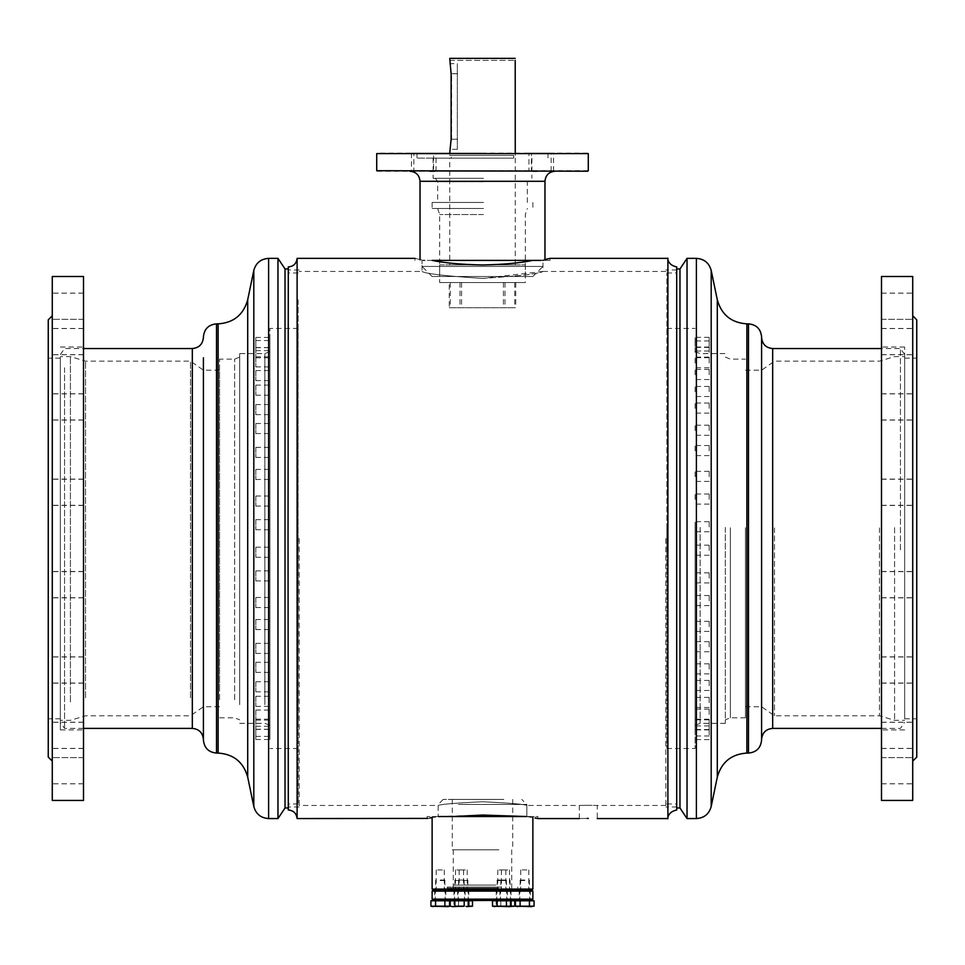 <?xml version="1.0" encoding="UTF-8"?>
<svg xmlns="http://www.w3.org/2000/svg" width="965" height="965" viewBox="0 0 965 965"><rect width="100%" height="100%" fill="white"/><g stroke="black" fill="none" stroke-linecap="round" stroke-linejoin="round"><path stroke-width="0.72" stroke-dasharray="4.83 3.62" d="M288.04 266.931L288.04 809.997M667.889 258.367L667.889 818.561M588.288 805.317C576.708 805.486 576.708 805.486 588.288 805.317C576.708 805.486 576.708 805.486 588.288 805.317C599.88 805.486 599.88 805.486 588.288 805.317C599.88 805.486 599.88 805.486 588.288 805.317M588.288 818.417C576.708 818.573 576.708 818.573 588.288 818.417M453.514 816.547L438.17 816.547L482.5 815.039L526.83 816.547L511.486 816.547L526.613 816.547L535.032 818.006M482.5 801.758C455.564 803.001 440.788 804.243 438.17 805.461C440.788 804.243 455.564 803.001 482.5 801.758C455.564 803.001 440.788 804.243 438.17 805.461C440.788 804.243 455.564 803.001 482.5 801.758C509.411 803.001 524.188 804.231 526.83 805.461C524.248 804.243 509.472 803.013 482.5 801.758C509.411 803.001 524.188 804.231 526.83 805.461C524.248 804.243 509.472 803.013 482.5 801.758M288.04 538.47L288.04 806.981L288.04 538.47M299.126 538.47L299.126 806.981L299.126 538.47M297.111 258.367L297.111 818.561M676.96 266.931L676.96 809.997M665.874 538.47L665.874 806.981L665.874 538.47M432.199 260.393L532.801 260.393C520.605 262.975 503.839 264.507 482.5 264.977C461.186 264.507 444.419 262.975 432.199 260.393M482.5 278.403C519.23 276.062 539.387 273.758 542.957 271.467C539.387 273.758 519.23 276.062 482.5 278.403C445.782 276.074 425.637 273.758 422.043 271.467C425.577 273.746 445.721 276.062 482.5 278.403C445.782 276.074 425.637 273.758 422.043 271.467C425.577 273.746 445.721 276.062 482.5 278.403L542.957 271.467L542.957 260.393L422.043 260.393L542.957 260.393L542.957 266.437L422.043 266.437L542.957 266.437L532.873 276.509L432.127 276.509L532.873 276.509M541.088 260.393L550.002 260.393L541.088 260.393L544.972 259.549L544.972 260.393M414.998 260.393L414.998 258.367L417.169 258.885M417.254 258.909L423.912 260.393M537.179 818.417L537.915 818.561L537.915 816.547L526.613 816.547L537.915 816.547M427.821 818.417L429.992 818.006M432.127 816.547L432.127 817.608L438.387 816.547L427.085 816.547L526.613 816.547M433.128 890.104L531.872 890.104L433.128 890.104M532.873 889.091L432.127 889.091M503.827 799.418L443.2 799.418L503.827 799.418M458.435 804.46L526.83 804.46L458.435 804.46M526.95 890.104L520.738 890.104L526.95 890.104M526.95 869.948L520.738 869.948L526.95 869.948M503.983 890.104L497.771 890.104L503.983 890.104M503.983 869.948L497.771 869.948L503.983 869.948M461.716 890.104L455.504 890.104L461.716 890.104M461.716 869.948L455.504 869.948L461.716 869.948M442.428 890.104L436.204 890.104L442.428 890.104M442.428 869.948L436.204 869.948L442.428 869.948M465.383 890.104L459.171 890.104L465.383 890.104M465.383 869.948L459.171 869.948L465.383 869.948M507.65 890.104L501.438 890.104L507.65 890.104M507.65 869.948L501.438 869.948L507.65 869.948M501.643 890.104L447.241 890.104L501.643 890.104M501.643 887.076L447.241 887.076L501.643 887.076M498.362 887.076L453.285 887.076L498.362 887.076M498.362 849.803L453.285 849.803L498.362 849.803M498.905 849.803L452.271 849.803L498.905 849.803M498.905 799.418L452.271 799.418L498.905 799.418M458.435 816.547L526.83 816.547L458.435 816.547M432.127 891.105L532.873 891.105M432.947 900.176L531.872 900.176M532.873 899.163L432.127 899.163M507.988 900.176L499.918 900.176L507.988 900.176M507.988 890.104L499.918 890.104L507.988 890.104M527.288 900.176L519.218 900.176L527.288 900.176M527.288 890.104L519.218 890.104L527.288 890.104M465.733 900.176L457.663 900.176L465.733 900.176M465.733 890.104L457.663 890.104L465.733 890.104M504.321 900.176L496.251 900.176L504.321 900.176M504.321 890.104L496.251 890.104L504.321 890.104M462.066 900.176L453.996 900.176L462.066 900.176M462.066 890.104L453.996 890.104L462.066 890.104M442.766 900.176L434.696 900.176L442.766 900.176M442.766 890.104L434.696 890.104L442.766 890.104M495.829 888.09L453.285 888.09L495.829 888.09M495.829 885.062L453.285 885.062L495.829 885.062M498.579 890.104L447.241 890.104L498.579 890.104M498.579 888.09L447.241 888.09L498.579 888.09M587.794 153.085L377.206 153.085M376.712 153.592L588.288 153.592M377.206 171.215L587.794 171.215M588.288 170.721L376.712 170.721M413.876 153.085L436.047 153.085L413.876 153.085L413.876 171.215L433.599 171.215L433.599 153.085L411.428 153.085L433.599 153.085M534.899 171.215L413.876 171.215M531.401 153.085L553.572 153.085L531.401 153.085L531.401 171.215M528.965 153.085L551.124 153.085L528.953 153.085L528.953 171.215M428.062 171.215L433.599 171.215M530.448 171.215L432.332 171.215M483.525 178.272L433.128 178.272L483.525 178.272M483.525 158.127L433.128 158.127L483.525 158.127M483.863 158.127L417.013 158.127L483.863 158.127M483.863 153.085L417.013 153.085L483.863 153.085M483.393 276.509L439.678 276.509L483.393 276.509M483.393 214.544L439.678 214.544L483.393 214.544M483.429 208.5L437.664 208.5L483.429 208.5M483.549 208.5L432.127 208.5L483.549 208.5M483.549 202.457L432.127 202.457L483.549 202.457M483.429 202.457L437.664 202.457L483.429 202.457M483.429 181.746L437.664 181.746L483.429 181.746M483.477 178.272L435.396 178.272L483.477 178.272M411.428 153.085L411.428 171.215M501.8 880.02L497.265 880.02L501.8 880.02M501.8 880.526L496.758 880.526L501.8 880.526M501.8 900.176L509.086 900.176M501.8 900.779L493.899 900.779L501.8 900.779M514.767 900.779L506.456 900.779L506.456 906.171L511.1 906.171M506.456 900.779L497.144 900.779L497.144 906.171L506.456 906.171M493.887 906.545L497.144 906.171M497.144 900.779L492.488 900.779M509.858 906.63L493.742 906.63M524.767 880.02L520.231 880.02L524.767 880.02M524.767 880.526L519.725 880.526L524.767 880.526M524.767 900.176L517.469 900.176L524.767 900.176M524.767 900.779L516.866 900.779L524.767 900.779M529.423 906.171L531.739 906.63L524.767 906.63L529.423 906.171L529.423 900.779L520.111 900.779L520.111 906.171L524.767 906.63L517.783 906.63L520.111 906.171M534.067 900.779L529.423 900.779M520.111 900.779L515.455 900.779M532.825 906.63L531.739 906.63M505.467 880.02L500.931 880.02L505.467 880.02M505.467 880.526L500.425 880.526L505.467 880.526M505.467 900.176L498.181 900.176L505.467 900.176M505.467 900.779L497.566 900.779L505.467 900.779M510.63 906.34L510.123 900.779L500.811 900.779L510.123 900.779L510.123 906.171L514.767 906.171M496.155 900.779L500.811 900.779L500.811 906.171L510.123 906.171L498.483 906.63L500.811 906.171L500.811 900.779L496.155 900.779L496.155 906.171L497.409 906.63M513.525 906.63L508.784 906.63M505.467 906.63L498.483 906.63L505.467 906.63M463.2 880.02L458.665 880.02L463.2 880.02M463.2 880.526L468.242 880.526L463.2 880.526M463.2 900.176L455.914 900.176L463.2 900.176M463.2 900.779L471.101 900.779L463.2 900.779M472.512 900.779L464.189 900.779L464.189 906.171L468.845 906.171M468.375 906.34L467.856 900.779L458.544 900.779L467.856 900.779L467.856 906.171L472.512 906.171M453.9 900.779L458.544 900.779L458.544 906.171L467.856 906.171L456.216 906.63L458.544 906.171L458.544 900.779L453.9 900.779L453.9 906.171L455.142 906.63M471.258 906.63L459.533 906.63L464.189 906.171M463.2 906.63L456.216 906.63L463.2 906.63M440.233 880.02L444.769 880.02L440.233 880.02M440.233 880.526L445.275 880.526L440.233 880.526M440.233 900.779L448.134 900.779L440.233 900.779M440.233 900.176L447.531 900.176L440.233 900.176M449.545 900.779L444.889 900.779L444.889 906.171L449.545 906.171M444.889 900.779L435.577 900.779L435.577 906.171L444.889 906.171M432.32 906.545L435.577 906.171M435.577 900.779L430.933 900.779M448.291 906.63L432.175 906.63M459.533 880.02L464.069 880.02L459.533 880.02M459.533 880.526L454.491 880.526L459.533 880.526M459.533 900.176L466.819 900.176L459.533 900.176M459.533 900.779L467.434 900.779L459.533 900.779M454.877 906.171L459.533 906.63L452.549 906.63L454.877 906.171L454.877 900.779L450.233 900.779M464.189 900.779L454.877 900.779M467.591 906.63L466.517 906.63M269.911 643.86L269.911 653.426L269.911 643.86M255.797 643.86L255.797 653.426L255.797 643.86M269.911 597.962L269.911 607.528L269.911 597.962M255.797 597.962L255.797 607.528L255.797 597.962M269.911 547.71L269.911 557.275L269.911 547.71M255.797 547.71L255.797 557.275L255.797 547.71M269.911 496.517L269.911 506.082L269.911 496.517M255.797 496.517L255.797 506.082L255.797 496.517M269.911 447.869L269.911 457.434L269.911 447.869M255.797 447.869L255.797 457.434L255.797 447.869M269.911 405.095L269.911 414.661L269.911 405.095M255.797 405.095L255.797 414.661L255.797 405.095M269.911 371.091L269.911 380.656L269.911 371.091M255.797 371.091L255.797 380.656L255.797 371.091M269.911 348.196L269.911 357.762L269.911 348.196M255.797 348.196L255.797 357.762L255.797 348.196M269.911 337.955L269.911 347.521L269.911 337.955M255.797 337.955L255.797 347.521L255.797 337.955M269.911 341.067L269.911 350.633L269.911 341.067M255.797 341.067L255.797 350.633L255.797 341.067M269.911 357.327L269.911 366.893L269.911 357.327M255.797 357.327L255.797 366.893L255.797 357.327M269.911 385.614L269.911 395.192L269.911 385.614M255.797 385.614L255.797 395.192L255.797 385.614M269.911 424.021L269.911 433.587L269.911 424.021M255.797 424.021L255.797 433.587L255.797 424.021M269.911 469.919L269.911 479.484L269.911 469.919M255.797 469.919L255.797 479.484L255.797 469.919M269.911 520.171L269.911 529.737L269.911 520.171M255.797 520.171L255.797 529.737L255.797 520.171M269.911 571.364L269.911 580.93L269.911 571.364M255.797 571.364L255.797 580.93L255.797 571.364M269.911 682.267L269.911 691.833L269.911 682.267M255.797 682.267L255.797 691.833L255.797 682.267M269.911 710.554L269.911 720.119L269.911 710.554M255.797 710.554L255.797 720.119L255.797 710.554M269.911 726.814L269.911 736.379L269.911 726.814M255.797 726.814L255.797 736.379L255.797 726.814M269.911 729.926L269.911 739.492L269.911 729.926M255.797 729.926L255.797 739.492L255.797 729.926M269.911 719.685L269.911 729.25L269.911 719.685M255.797 719.685L255.797 729.25L255.797 719.685M269.911 696.79L269.911 706.356L269.911 696.79M255.797 696.79L255.797 706.356L255.797 696.79M269.911 662.786L269.911 672.352L269.911 662.786M255.797 662.786L255.797 672.352L255.797 662.786M269.911 620.013L269.911 629.578L269.911 620.013M255.797 620.013L255.797 629.578L255.797 620.013M277.968 258.367L277.968 818.561M285.025 268.958L285.025 807.982M288.04 296.195L288.04 807.982L288.04 296.195M298.125 299.813L298.125 803.954L298.125 299.813M288.04 299.813L288.04 803.954L288.04 299.813M269.911 727.308L269.911 328.402L269.911 727.308M298.125 727.308L298.125 328.402L298.125 727.308M269.911 706.476L269.911 351.574L269.911 706.476M264.868 704.667L264.868 353.588L264.868 704.667M239.682 704.667L239.682 353.588L239.682 704.667M239.682 701.495L239.682 357.11L239.682 701.495M234.64 699.685L234.64 359.125L234.64 699.685M219.537 699.685L219.537 359.125L219.537 699.685M203.41 689.722L203.41 370.21L203.41 689.722M219.537 689.722L219.537 370.21L219.537 689.722M190.515 697.876L190.515 361.139L190.515 697.876M85.523 697.876L85.523 361.139L85.523 697.876M70.421 701.953L70.421 356.604L70.421 701.953M60.337 701.953L60.337 356.604L60.337 701.953M60.337 373.178L60.337 722.351L60.337 373.178M64.571 367.737L64.571 728.394L64.571 367.737M203.41 357.774L203.41 739.974M695.09 430.547L695.09 425.203L695.09 430.547M709.203 430.547L709.203 425.203L709.203 430.547M695.09 391.79L695.09 386.458L695.09 391.79M709.203 391.79L709.203 386.458L709.203 391.79M695.09 363.057L695.09 357.713L695.09 363.057M709.203 363.057L709.203 357.713L709.203 363.057M695.09 346.29L695.09 340.959L695.09 346.29M709.203 346.29L709.203 340.959L709.203 346.29M695.09 342.647L695.09 337.316L695.09 342.647M709.203 342.647L709.203 337.316L709.203 342.647M695.09 352.37L695.09 347.038L695.09 352.37M709.203 352.37L709.203 347.038L709.203 352.37M695.09 374.794L695.09 369.45L695.09 374.794M709.203 374.794L709.203 369.45L709.203 374.794M695.09 408.388L695.09 403.056L695.09 408.388M709.203 408.388L709.203 403.056L709.203 408.388M695.09 450.872L695.09 445.541L695.09 450.872M709.203 450.872L709.203 445.541L709.203 450.872M695.09 499.351L695.09 494.008L695.09 499.351M709.203 499.351L709.203 494.008L709.203 499.351M695.09 550.508L695.09 545.165L695.09 550.508M709.203 550.508L709.203 545.165L709.203 550.508M695.09 600.869L695.09 595.526L695.09 600.869M709.203 600.869L709.203 595.526L709.203 600.869M695.09 646.996L695.09 641.653L695.09 646.996M709.203 646.996L709.203 641.653L709.203 646.996M695.09 685.741L695.09 680.409L695.09 685.741M709.203 685.741L709.203 680.409L709.203 685.741M695.09 714.486L695.09 709.142L695.09 714.486M709.203 714.486L709.203 709.142L709.203 714.486M695.09 731.241L695.09 725.909L695.09 731.241M709.203 731.241L709.203 725.909L709.203 731.241M695.09 476.674L695.09 471.33L695.09 476.674M709.203 476.674L709.203 471.33L709.203 476.674M695.09 527.035L695.09 521.691L695.09 527.035M709.203 527.035L709.203 521.691L709.203 527.035M695.09 578.192L695.09 572.848L695.09 578.192M709.203 578.192L709.203 572.848L709.203 578.192M695.09 626.659L695.09 621.327L695.09 626.659M709.203 626.659L709.203 621.327L709.203 626.659M695.09 669.143L695.09 663.811L695.09 669.143M709.203 669.143L709.203 663.811L709.203 669.143M695.09 702.749L695.09 697.405L695.09 702.749M709.203 702.749L709.203 697.405L709.203 702.749M695.09 725.173L695.09 719.83L695.09 725.173M709.203 725.173L709.203 719.83L709.203 725.173M695.09 734.884L695.09 729.552L695.09 734.884M709.203 734.884L709.203 729.552L709.203 734.884M687.032 818.561L687.032 258.367M679.975 807.982L679.975 268.958M676.96 554.573L676.96 268.958L676.96 554.573M666.875 554.332L666.875 272.986L666.875 554.332M676.96 554.332L676.96 272.986L676.96 554.332M695.09 525.913L695.09 748.538L695.09 525.913M666.875 525.913L666.875 748.538L666.875 525.913M695.09 527.3L695.09 725.366L695.09 527.3M700.132 527.421L700.132 723.352L700.132 527.421M725.318 527.421L725.318 723.352L725.318 527.421M725.318 527.638L725.318 719.83L725.318 527.638M730.36 527.759L730.36 717.815L730.36 527.759M745.462 527.759L745.462 717.815L745.462 527.759M761.59 528.422L761.59 706.73L761.59 528.422M745.462 528.422L745.462 706.73L745.462 528.422M774.485 527.879L774.485 715.801L774.485 527.879M879.477 527.879L879.477 715.801L879.477 527.879M894.579 527.602L894.579 720.324L894.579 527.602M904.663 527.602L904.663 720.324L904.663 527.602M904.663 549.459L904.663 354.589L904.663 549.459M900.429 549.821L900.429 348.546L900.429 549.821M761.59 739.467L761.59 526.456M761.59 739.974L761.59 336.966M457.314 149.31L449.762 149.31L451.596 139.225L451.596 73.738L449.762 63.666L457.314 63.666L457.314 149.31L457.314 63.666M449.762 158.127L515.25 158.127L449.75 158.127L449.75 264.917L515.25 264.917L449.762 264.917M451.27 155.401L513.73 155.401L451.27 155.401L451.27 158.127L513.73 158.127L451.27 158.127M449.762 155.401L515.25 155.401L449.75 155.401L449.75 153.085M449.799 60.385L515.201 60.385L449.799 60.385L449.799 58.37L515.25 58.37M439.69 264.917L525.322 264.917L439.678 264.917L439.678 282.552L525.322 282.552L439.69 282.552M449.244 282.552L515.756 282.552L449.244 282.552L449.244 307.739L515.756 307.739L449.244 307.739M450.281 282.552L450.281 307.739M461.572 282.552L461.572 307.739M460.003 282.552L460.003 307.739M503.428 282.552L503.428 307.739M514.719 282.552L514.719 307.739M515.756 282.552L515.756 307.739M504.997 282.552L504.997 307.739M48.25 319.837L48.25 757.103M52.279 494.973L52.279 761.132L52.279 494.973M48.25 573.705L48.25 358.124L48.25 573.705M60.337 573.705L60.337 358.124L60.337 573.705M83.509 501.064L83.509 729.902L83.509 501.064M60.337 501.064L60.337 729.902L60.337 501.064M52.279 344.191L52.279 328.534L52.279 344.191M83.509 344.191L83.509 328.534L83.509 344.191M52.279 409.534L52.279 393.877L52.279 409.534M83.509 409.534L83.509 393.877L83.509 409.534M52.279 494.9L52.279 479.243L52.279 494.9M83.509 494.9L83.509 479.243L83.509 494.9M52.279 587.287L52.279 571.63L52.279 587.287M83.509 587.287L83.509 571.63L83.509 587.287M52.279 672.629L52.279 656.972L52.279 672.629M83.509 672.629L83.509 656.972L83.509 672.629M52.279 737.936L52.279 722.278L52.279 737.936M83.509 737.936L83.509 722.278L83.509 737.936M52.279 737.863L52.279 722.206L52.279 737.863M83.509 737.863L83.509 722.206L83.509 737.863M52.279 672.521L52.279 656.863L52.279 672.521M83.509 672.521L83.509 656.863L83.509 672.521M52.279 587.154L52.279 571.497L52.279 587.154M83.509 587.154L83.509 571.497L83.509 587.154M52.279 494.768L52.279 479.11L52.279 494.768M83.509 494.768L83.509 479.11L83.509 494.768M52.279 409.425L52.279 393.768L52.279 409.425M83.509 409.425L83.509 393.768L83.509 409.425M52.279 344.119L52.279 328.462L52.279 344.119M83.509 344.119L83.509 328.462L83.509 344.119M52.279 276.509L52.279 800.431M83.509 276.509L83.509 800.431M916.75 757.103L916.75 319.837M912.721 662.231L912.721 315.808L912.721 662.231M916.75 438.231L916.75 718.816L916.75 438.231M904.663 438.231L904.663 718.816L904.663 438.231M881.491 644.873L881.491 347.038L881.491 644.873M904.663 644.873L904.663 347.038L904.663 644.873M912.721 334.288L912.721 354.662L912.721 334.288M881.491 334.288L881.491 354.662L881.491 334.288M912.721 399.594L912.721 419.968L912.721 399.594M881.491 399.594L881.491 419.968L881.491 399.594M912.721 484.937L912.721 505.31L912.721 484.937M881.491 484.937L881.491 505.31L881.491 484.937M912.721 577.311L912.721 597.697L912.721 577.311M881.491 577.311L881.491 597.697L881.491 577.311M912.721 662.678L912.721 683.051L912.721 662.678M881.491 662.678L881.491 683.051L881.491 662.678M912.721 728.02L912.721 748.394L912.721 728.02M881.491 728.02L881.491 748.394L881.491 728.02M912.721 763.399L912.721 783.773L912.721 763.399M881.491 763.399L881.491 783.773L881.491 763.399M912.721 763.424L912.721 783.797L912.721 763.424M881.491 763.424L881.491 783.797L881.491 763.424M912.721 728.093L912.721 748.478L912.721 728.093M881.491 728.093L881.491 748.478L881.491 728.093M912.721 662.786L912.721 683.16L912.721 662.786M881.491 662.786L881.491 683.16L881.491 662.786M912.721 577.444L912.721 597.83L912.721 577.444M881.491 577.444L881.491 597.83L881.491 577.444M912.721 485.057L912.721 505.443L912.721 485.057M881.491 485.057L881.491 505.443L881.491 485.057M912.721 399.703L912.721 420.077L912.721 399.703M881.491 399.703L881.491 420.077L881.491 399.703M912.721 334.36L912.721 354.734L912.721 334.36M881.491 334.36L881.491 354.734L881.491 334.36M912.721 800.431L912.721 276.509M881.491 800.431L881.491 276.509M420.028 181.299L544.972 181.299M218.114 323.866L218.114 753.074M216.51 323.866L216.51 753.074M247.703 299.777L247.703 777.151M253.807 270.417L253.807 806.523M268.608 258.367L268.608 818.561M192.325 348.546L192.325 728.394M746.886 753.074L746.886 323.866M748.49 753.074L748.49 323.866M717.297 777.151L717.297 299.777M711.193 806.523L711.193 270.417M696.392 818.561L696.392 258.367M772.675 728.394L772.675 348.546M457.555 73.738L451.596 73.738M457.555 139.225L451.596 139.225M457.072 139.225L451.113 139.225M457.072 73.738L451.113 73.738M579.314 818.561L579.314 805.461L526.83 805.461L526.83 816.547L526.83 804.46L521.8 799.418M443.2 799.418L438.17 804.46L438.17 816.547L438.17 805.461L299.126 805.461M299.126 806.981L288.04 806.981M676.96 806.981L665.874 806.981M665.874 805.461L597.275 805.461L597.275 818.561M432.127 276.509L422.043 266.437L422.043 260.393L422.043 271.467L299.126 271.467M665.874 271.467L542.957 271.467M676.96 269.959L665.874 269.959M299.126 269.959L288.04 269.959M550.002 260.393L550.002 258.367M427.085 816.547L427.085 818.561M528.796 869.948L528.796 890.104M505.829 869.948L505.829 890.104M463.562 869.948L463.562 890.104M444.262 869.948L444.262 890.104M467.229 869.948L467.229 890.104M509.496 869.948L509.496 890.104M517.759 887.076L517.759 888.09M511.715 849.803L511.715 887.076M512.729 799.418L512.729 849.803M532.873 816.547L532.873 817.608M452.271 799.418L452.271 849.803M453.285 849.803L453.285 887.076M447.241 887.076L447.241 888.09M501.438 869.948L501.438 890.104M459.171 869.948L459.171 890.104M436.204 869.948L436.204 890.104M455.504 869.948L455.504 890.104M497.771 869.948L497.771 890.104M520.738 869.948L520.738 890.104M499.918 890.104L499.918 900.176M519.218 890.104L519.218 900.176M457.663 890.104L457.663 900.176M496.251 890.104L496.251 900.176M453.996 890.104L453.996 900.176M434.696 890.104L434.696 900.176M511.715 888.09L511.715 885.062M453.285 888.09L453.285 885.062M445.782 890.104L445.782 900.176M465.082 890.104L465.082 900.176M507.337 890.104L507.337 900.176M468.749 890.104L468.749 900.176M530.304 890.104L530.304 900.176M511.004 890.104L511.004 900.176M436.047 171.215L436.047 153.085M553.572 171.215L553.572 153.085M551.124 171.215L551.124 153.085M433.128 158.127L433.128 178.272M417.013 153.085L417.013 158.127M437.664 208.5L439.678 214.544L439.678 276.509M432.127 202.457L432.127 208.5M435.396 178.272L437.664 181.746L437.664 202.457M527.336 202.457L527.336 181.746L529.604 178.272M532.873 202.457L532.873 208.5M525.322 276.509L525.322 214.544L527.336 208.5M420.028 259.549L420.028 260.393M547.987 153.085L547.987 158.127M531.872 158.127L531.872 178.272M497.265 880.02L496.758 900.176M506.336 880.02L506.83 900.176M520.231 880.02L519.725 900.176M529.303 880.02L529.797 900.176M500.931 880.02L500.425 900.176M498.181 900.176L497.566 900.779M510.003 880.02L510.509 900.176M458.665 880.02L458.17 900.176M455.914 900.176L455.311 900.779M467.736 880.02L468.242 900.176M435.697 880.02L435.203 900.176M444.769 880.02L445.275 900.176M454.998 880.02L454.491 900.176M464.069 880.02L464.575 900.176M255.797 653.426L269.911 653.426M255.797 607.528L269.911 607.528M255.797 557.275L269.911 557.275M255.797 506.082L269.911 506.082M255.797 457.434L269.911 457.434M255.797 414.661L269.911 414.661M255.797 380.656L269.911 380.656M255.797 357.762L269.911 357.762M255.797 347.521L269.911 347.521M255.797 350.633L269.911 350.633M255.797 366.893L269.911 366.893M255.797 395.192L269.911 395.192M255.797 433.587L269.911 433.587M255.797 479.484L269.911 479.484M255.797 529.737L269.911 529.737M255.797 580.93L269.911 580.93M255.797 691.833L269.911 691.833M255.797 720.119L269.911 720.119M255.797 736.379L269.911 736.379M255.797 739.492L269.911 739.492M255.797 729.25L269.911 729.25M255.797 706.356L269.911 706.356M255.797 672.352L269.911 672.352M255.797 629.578L269.911 629.578M298.125 272.986L288.04 272.986M298.125 748.538L269.911 748.538M239.682 723.352L264.868 723.352L269.911 725.366M219.537 717.815L234.64 717.815L239.682 719.83M219.537 706.73L203.41 706.73L190.515 715.801L85.523 715.801L70.421 720.324L60.337 720.324M60.337 354.589L64.571 348.546L83.509 348.546M83.509 728.394L64.571 728.394L60.337 722.351M219.537 370.21L203.41 370.21L190.515 361.139L85.523 361.139L70.421 356.604L60.337 356.604M239.682 357.11L234.64 359.125L219.537 359.125M269.911 351.574L264.868 353.588L239.682 353.588M298.125 328.402L269.911 328.402M298.125 803.954L288.04 803.954M255.797 619.494L269.911 619.494M255.797 662.279L269.911 662.279M255.797 696.272L269.911 696.272M255.797 719.178L269.911 719.178M255.797 729.419L269.911 729.419M255.797 726.307L269.911 726.307M255.797 710.047L269.911 710.047M255.797 681.748L269.911 681.748M255.797 570.858L269.911 570.858M255.797 519.665L269.911 519.665M255.797 469.4L269.911 469.4M255.797 423.514L269.911 423.514M255.797 385.107L269.911 385.107M255.797 356.821L269.911 356.821M255.797 340.561L269.911 340.561M255.797 337.448L269.911 337.448M255.797 347.69L269.911 347.69M255.797 370.584L269.911 370.584M255.797 404.588L269.911 404.588M255.797 447.362L269.911 447.362M255.797 496.01L269.911 496.01M255.797 547.203L269.911 547.203M255.797 597.456L269.911 597.456M255.797 643.353L269.911 643.353M709.203 435.287L695.09 435.287M709.203 396.531L695.09 396.531M709.203 367.798L695.09 367.798M709.203 351.031L695.09 351.031M709.203 347.388L695.09 347.388M709.203 357.11L695.09 357.11M709.203 379.534L695.09 379.534M709.203 413.129L695.09 413.129M709.203 455.613L695.09 455.613M709.203 504.08L695.09 504.08M709.203 555.249L695.09 555.249M709.203 605.598L695.09 605.598M709.203 651.737L695.09 651.737M709.203 690.482L695.09 690.482M709.203 719.215L695.09 719.215M709.203 735.981L695.09 735.981M709.203 481.414L695.09 481.414M709.203 531.763L695.09 531.763M709.203 582.932L695.09 582.932M709.203 631.4L695.09 631.4M709.203 673.884L695.09 673.884M709.203 707.478L695.09 707.478M709.203 729.902L695.09 729.902M709.203 739.624L695.09 739.624M666.875 272.986L676.96 272.986M666.875 748.538L695.09 748.538M725.318 723.352L700.132 723.352L695.09 725.366M745.462 717.815L730.36 717.815L725.318 719.83M745.462 706.73L761.59 706.73L774.485 715.801L879.477 715.801L894.579 720.324L904.663 720.324M904.663 354.589L900.429 348.546L881.491 348.546M881.491 728.394L900.429 728.394L904.663 722.351M745.462 370.21L761.59 370.21L774.485 361.139L879.477 361.139L894.579 356.604L904.663 356.604M725.318 357.11L730.36 359.125L745.462 359.125M695.09 351.574L700.132 353.588L725.318 353.588M666.875 328.402L695.09 328.402M666.875 803.954L676.96 803.954M709.203 729.552L695.09 729.552M709.203 719.83L695.09 719.83M709.203 697.405L695.09 697.405M709.203 663.811L695.09 663.811M709.203 621.327L695.09 621.327M709.203 572.848L695.09 572.848M709.203 521.691L695.09 521.691M709.203 471.33L695.09 471.33M709.203 725.909L695.09 725.909M709.203 709.142L695.09 709.142M709.203 680.409L695.09 680.409M709.203 641.653L695.09 641.653M709.203 595.526L695.09 595.526M709.203 545.165L695.09 545.165M709.203 494.008L695.09 494.008M709.203 445.541L695.09 445.541M709.203 403.056L695.09 403.056M709.203 369.45L695.09 369.45M709.203 347.038L695.09 347.038M709.203 337.316L695.09 337.316M709.203 340.959L695.09 340.959M709.203 357.713L695.09 357.713M709.203 386.458L695.09 386.458M709.203 425.203L695.09 425.203M515.25 158.127L515.25 264.917M513.73 155.401L513.73 158.127M515.25 153.085L515.25 155.401M525.322 264.917L525.322 282.552M60.337 718.816L48.25 718.816M60.337 729.902L83.509 729.902M83.509 354.734L52.279 354.734M83.509 420.077L52.279 420.077M83.509 505.443L52.279 505.443M83.509 597.83L52.279 597.83M83.509 683.16L52.279 683.16M83.509 748.478L52.279 748.478M83.509 783.797L52.279 783.797M83.509 783.773L52.279 783.773M83.509 748.394L52.279 748.394M83.509 683.051L52.279 683.051M83.509 597.697L52.279 597.697M83.509 505.31L52.279 505.31M83.509 419.968L52.279 419.968M83.509 354.662L52.279 354.662M83.509 319.331L52.279 319.331L83.509 319.355M83.509 293.167L52.279 293.167M83.509 293.131L52.279 293.131M83.509 328.462L52.279 328.462M83.509 393.768L52.279 393.768M83.509 479.11L52.279 479.11M83.509 571.497L52.279 571.497M83.509 656.863L52.279 656.863M83.509 722.206L52.279 722.206M83.509 757.585L52.279 757.585L83.509 757.609M83.509 722.278L52.279 722.278M83.509 656.972L52.279 656.972M83.509 571.63L52.279 571.63M83.509 479.243L52.279 479.243M83.509 393.877L52.279 393.877M83.509 328.534L52.279 328.534M60.337 347.038L83.509 347.038M60.337 358.124L48.25 358.124M904.663 718.816L916.75 718.816M904.663 729.902L881.491 729.902M881.491 319.355L912.721 319.355L881.491 319.331M881.491 354.662L912.721 354.662M881.491 419.968L912.721 419.968M881.491 505.31L912.721 505.31M881.491 597.697L912.721 597.697M881.491 683.051L912.721 683.051M881.491 748.394L912.721 748.394M881.491 783.773L912.721 783.773M881.491 783.797L912.721 783.797M881.491 748.478L912.721 748.478M881.491 683.16L912.721 683.16M881.491 597.83L912.721 597.83M881.491 505.443L912.721 505.443M881.491 420.077L912.721 420.077M881.491 354.734L912.721 354.734M881.491 328.534L912.721 328.534M881.491 393.877L912.721 393.877M881.491 479.243L912.721 479.243M881.491 571.63L912.721 571.63M881.491 656.972L912.721 656.972M881.491 722.278L912.721 722.278M881.491 757.609L912.721 757.609L881.491 757.585M881.491 722.206L912.721 722.206M881.491 656.863L912.721 656.863M881.491 571.497L912.721 571.497M881.491 479.11L912.721 479.11M881.491 393.768L912.721 393.768M881.491 328.462L912.721 328.462M881.491 293.131L912.721 293.131M881.491 293.167L912.721 293.167M904.663 347.038L881.491 347.038M904.663 358.124L916.75 358.124"/><path stroke-width="1.45" d="M288.04 538.47L288.294 266.943C293.541 266.449 296.472 263.602 297.111 258.367L297.111 818.561C296.472 813.338 293.541 810.491 288.294 809.997L288.04 538.47M667.889 538.47L667.889 258.367C667.732 256.569 666.513 264.796 676.706 266.943L676.706 809.997C666.513 812.144 667.732 820.371 667.889 818.561L667.889 538.47M588.288 818.417C599.88 818.573 599.88 818.573 588.288 818.417C599.88 818.573 599.88 818.573 588.288 818.417C576.708 818.573 576.708 818.573 588.288 818.417L587.19 818.429M453.514 816.547L482.5 815.039L526.613 816.547C541.594 819.176 541.594 819.176 526.613 816.547L438.387 816.547C423.406 819.176 423.406 819.176 438.387 816.547M432.199 260.393C444.419 262.975 461.173 264.507 482.5 264.977C503.79 264.507 520.557 262.975 532.801 260.393L541.088 260.393C552.933 257.739 552.933 257.739 541.088 260.393L432.199 260.393M409.956 171.215C416.072 171.818 419.437 175.172 420.028 181.299L544.972 181.299L544.972 259.549L550.002 258.367L667.889 258.367M423.912 260.393C412.067 257.739 412.067 257.739 423.912 260.393M535.032 818.006L537.179 818.417M297.111 818.561L427.821 818.417M429.992 818.006L432.127 817.608L432.127 889.091L532.873 889.091L532.873 817.608M455.709 890.104L531.872 890.104L455.709 890.104M532.873 891.105L432.127 891.105L432.127 899.163L532.873 899.163L532.873 891.105L531.872 890.104L532.873 889.091M532.873 899.163L531.872 900.176L432.344 900.779M376.712 153.592L588.288 153.592L376.712 153.592L376.712 170.721L587.794 171.215L376.712 170.721M434.552 171.215L430.101 171.215M536.938 171.215L532.668 171.215M509.689 900.779L501.8 900.176M511.1 906.171L492.488 906.171L509.858 906.63L511.1 906.171L511.1 900.779L514.767 900.779L514.767 906.171L510.123 906.171M494.816 906.63L492.488 906.171L492.488 900.779L511.1 900.779M506.456 900.779L506.456 906.171M497.144 900.779L497.144 906.171M531.739 906.63L515.455 906.171L534.067 906.171L534.067 900.779L529.423 900.779L529.423 906.171M520.111 906.171L520.111 900.779L515.455 900.779L515.455 906.171L517.783 906.63M520.111 900.779L529.423 900.779M508.784 906.63L514.767 906.171M454.877 900.779L454.877 906.171L452.549 906.63L450.233 906.171L452.549 906.63L450.233 906.171L450.233 900.779L472.512 900.779L472.512 906.171L467.856 906.171M468.845 900.779L468.845 906.171L466.517 906.63L472.512 906.171M449.545 906.171L430.933 906.171L448.291 906.63L449.545 906.171L449.545 900.779L444.889 900.779L444.889 906.171M435.577 906.171L435.577 900.779L430.933 900.779L430.933 906.171L433.261 906.63M435.577 900.779L444.889 900.779M464.189 900.779L464.189 906.171L454.877 906.171M452.549 906.63L464.189 906.171M466.517 906.63L468.845 906.171M288.04 807.982L285.025 807.982L277.968 818.561L277.968 258.367L268.608 258.367C260.84 258.897 255.906 262.914 253.807 270.417L253.807 806.523C255.906 814.026 260.84 818.043 268.608 818.561L268.608 258.367M285.025 807.982L285.025 268.958L277.968 258.367M253.807 270.417L247.703 299.777L247.703 777.151C243.518 762.157 233.651 754.123 218.114 753.074L216.51 753.074C208.549 752.302 204.194 747.935 203.41 739.974L203.41 357.774M676.96 268.958L679.975 268.958L687.032 258.367L687.032 818.561L696.392 818.561C704.161 818.043 709.094 814.026 711.193 806.523L711.193 270.417L717.297 299.777L717.297 777.151C721.482 762.157 731.349 754.123 746.886 753.074L748.49 753.074C756.451 752.302 760.806 747.935 761.59 739.974L761.59 336.966C760.806 329.005 756.451 324.638 748.49 323.866L748.49 753.074M679.975 268.958L679.975 807.982L687.032 818.561M761.59 526.456L761.59 739.467C762.241 732.737 765.945 729.045 772.675 728.394L881.491 728.394M515.201 60.385L515.25 153.085M515.201 58.37L449.75 58.37L451.113 73.738L451.113 139.225L449.75 153.085M52.279 761.132L48.25 757.103L48.25 319.837L52.279 315.808M52.279 487.289L52.279 276.509L83.509 276.509L83.509 800.431L52.279 800.431L52.279 487.289M912.721 315.808L916.75 319.837L916.75 757.103L912.721 761.132M912.721 276.509L912.721 800.431L881.491 800.431L881.491 276.509L912.721 276.509M218.114 753.074L218.114 323.866L216.51 323.866C208.549 324.638 204.194 329.005 203.41 336.966M216.51 753.074L216.51 323.866M203.41 739.467C202.759 732.737 199.055 729.045 192.325 728.394L192.325 348.546L83.509 348.546M717.297 299.777C721.482 314.783 731.349 322.805 746.886 323.866L746.886 753.074M687.032 258.367L696.392 258.367L696.392 818.561M881.491 348.546L772.675 348.546L772.675 728.394M414.998 258.367L297.111 258.367M667.889 818.561L597.275 818.561M579.314 818.561L537.915 818.561M432.127 891.105L433.128 890.104L432.127 889.091M433.128 900.176L432.127 899.163M588.288 153.592L588.288 170.721M420.028 181.299L420.028 259.549M544.972 181.299C545.563 175.172 548.928 171.818 555.044 171.215M494.514 900.176L493.899 900.779M517.469 900.176L516.866 900.779M532.053 900.176L532.656 900.779M512.753 900.176L513.356 900.779M470.486 900.176L471.101 900.779M447.531 900.176L448.134 900.779M452.247 900.176L451.644 900.779M466.819 900.176L467.434 900.779M288.04 268.958L285.025 268.958M192.325 348.546C199.055 347.895 202.759 344.191 203.41 337.461M192.325 728.394L83.509 728.394M277.968 818.561L268.608 818.561M247.703 777.151L253.807 806.523M247.703 299.777C243.518 314.783 233.651 322.805 218.114 323.866M746.886 323.866L748.49 323.866M696.392 258.367C704.161 258.897 709.094 262.914 711.193 270.417M772.675 348.546C765.945 347.895 762.241 344.191 761.59 337.461M676.96 807.982L679.975 807.982M717.297 777.151L711.193 806.523"/></g></svg>
